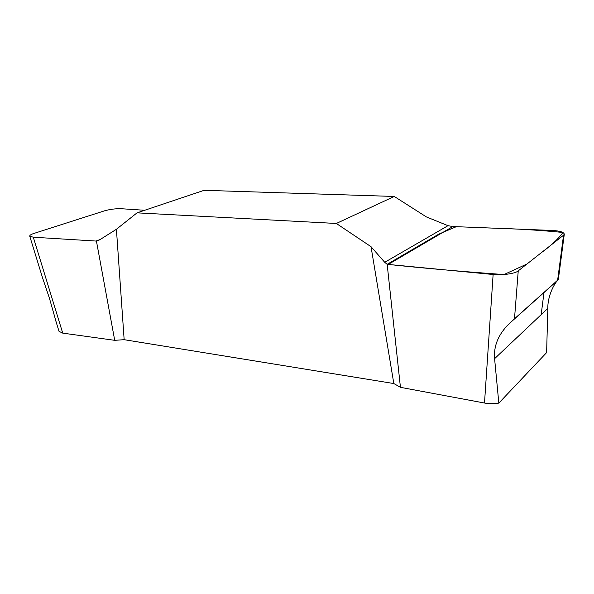 <?xml version="1.0" encoding="UTF-8"?>
<svg xmlns="http://www.w3.org/2000/svg" width="594" height="594" viewBox="0 0 594 594"><rect width="100%" height="100%" fill="white"/><g stroke="black" fill="none" stroke-linecap="round" stroke-linejoin="round"><path stroke-width="0.89" d="M498.826 403.118L494.594 358.679C493.562 346.035 498.321 334.467 508.872 323.975L557.744 280.234C553.534 284.571 547.527 297.022 547.824 308.375L546.621 352.591L498.826 403.118C493.621 403.898 488.847 403.868 484.504 403.029L493.124 274.495L387.169 264.323L400.438 387.325L484.504 403.029M144.691 210.276L121.213 208.717C115.644 208.561 110.031 209.281 104.381 210.87L34.118 233.375C31.17 234.303 29.707 235.217 29.722 236.115L33.301 237.214L62.726 333.13L114.709 340.325L124.153 339.686L393.822 383.546L400.438 387.325M62.726 333.13L59.029 331.363L55.903 321.213M29.722 236.115L42.612 278.014L49.436 298.24L56.393 322.802M508.872 323.975L557.632 280.182L563.535 235.231L518.243 270.864L514.493 318.778M557.632 280.182L558.33 279.581L564.3 234.155C563.758 232.068 559.615 230.828 551.885 230.435L452.836 226.552L388.157 264.478M124.153 339.686L116.417 229.269L137.028 212.852L336.338 223.47L371.02 246.681L393.822 383.546M452.836 226.552L448.002 225.675L426.433 216.944L394.268 196.458L204.136 190.31L137.028 212.852M336.338 223.47L394.268 196.458M114.709 340.325L96.428 241.075L33.301 237.214M116.417 229.269L99.606 239.865L96.428 241.075M387.169 264.323L438.699 234.177L456.289 226.685L491.431 228.066C516.253 228.742 540.095 230.205 562.964 232.462C558.375 238.825 551.165 245.574 541.32 252.71L526.997 263.974L503.972 274.562C461.746 271.532 422.817 268.117 387.169 264.323L384.719 262.296L371.02 246.681M493.124 274.495C501.588 275.579 515.815 273.507 518.243 270.864M563.535 235.231L564.3 234.155M544.007 292.389L541.171 314.664M494.594 358.679L547.824 308.375M558.278 279.618L512.867 320.24M448.002 225.675L384.719 262.296M95.775 241.082L100.089 239.56"/></g></svg>
